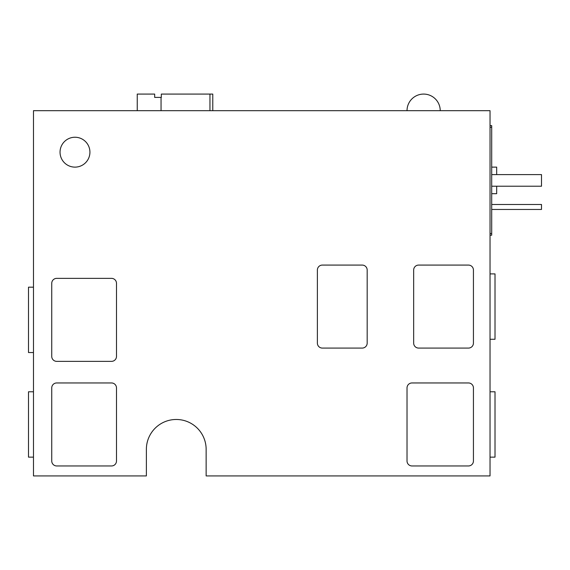 <?xml version="1.0" encoding="UTF-8"?>
<svg xmlns="http://www.w3.org/2000/svg" width="570" height="570" viewBox="0 0 570 570"><rect width="100%" height="100%" fill="white"/><g stroke="black" fill="none" stroke-linecap="round" stroke-linejoin="round"><path stroke-width="0.85" d="M491.696 167.124L496.677 167.124L496.677 174.598M137.242 110.68L137.242 94.078L154.677 94.078L154.677 97.399L161.317 97.399L161.317 94.078L212.781 94.078L212.781 110.68L212.781 94.078M407.023 110.68A16.601 16.601 0 0 1 423.624 94.078A16.601 16.601 0 0 1 440.225 110.68M490.036 273.899L495.017 273.899L495.017 339.264L490.036 339.264M490.036 391.775L495.017 391.775L495.017 457.14L490.036 457.14M33.48 287.18L28.5 287.18L28.5 352.545L33.48 352.545M33.48 391.775L28.5 391.775L28.5 457.14L33.48 457.14M60.042 152.183A14.941 14.941 0 0 0 74.983 167.124A14.941 14.941 0 0 0 89.925 152.183A14.941 14.941 0 0 0 74.983 137.242A14.941 14.941 0 0 0 60.042 152.183M490.036 125.621L491.696 125.621L491.696 235.196L490.036 235.196M490.036 475.922L490.036 110.68L33.48 110.68L33.48 475.922L146.376 475.922L146.376 449.359A29.882 29.882 0 0 1 176.258 419.477A29.882 29.882 0 0 1 206.141 449.359L206.141 475.922L490.036 475.922M317.376 270.059L317.376 343.104A4.98 4.98 0 0 0 322.356 348.085L362.199 348.085A4.98 4.98 0 0 0 367.18 343.104L367.18 270.059A4.98 4.98 0 0 0 362.199 265.079L322.356 265.079A4.98 4.98 0 0 0 317.376 270.059M413.663 270.059L413.663 343.104A4.98 4.98 0 0 0 418.644 348.085L468.455 348.085A4.98 4.98 0 0 0 473.435 343.104L473.435 270.059A4.98 4.98 0 0 0 468.455 265.079L418.644 265.079A4.98 4.98 0 0 0 413.663 270.059M407.023 387.935L407.023 460.98A4.98 4.98 0 0 0 412.003 465.961L468.455 465.961A4.98 4.98 0 0 0 473.435 460.98L473.435 387.935A4.98 4.98 0 0 0 468.455 382.955L412.003 382.955A4.98 4.98 0 0 0 407.023 387.935M56.722 361.366L111.506 361.366A4.98 4.98 0 0 0 116.494 356.385L116.494 283.34A4.98 4.98 0 0 0 111.506 278.36L56.722 278.36A4.98 4.98 0 0 0 51.742 283.34L51.742 356.385A4.98 4.98 0 0 0 56.722 361.366M56.722 465.961L111.506 465.961A4.98 4.98 0 0 0 116.494 460.98L116.494 387.935A4.98 4.98 0 0 0 111.506 382.955L56.722 382.955A4.98 4.98 0 0 0 51.742 387.935L51.742 460.98A4.98 4.98 0 0 0 56.722 465.961M491.696 233.536L490.036 233.536M491.696 127.281L490.036 127.281M496.677 186.219L496.677 193.686L491.696 193.686M491.696 186.219L541.5 186.219L541.5 174.598L491.696 174.598M491.696 209.461L541.5 209.461L541.5 204.48L491.696 204.48M161.053 97.399L161.053 110.68M209.952 94.078L209.952 110.68"/></g></svg>
